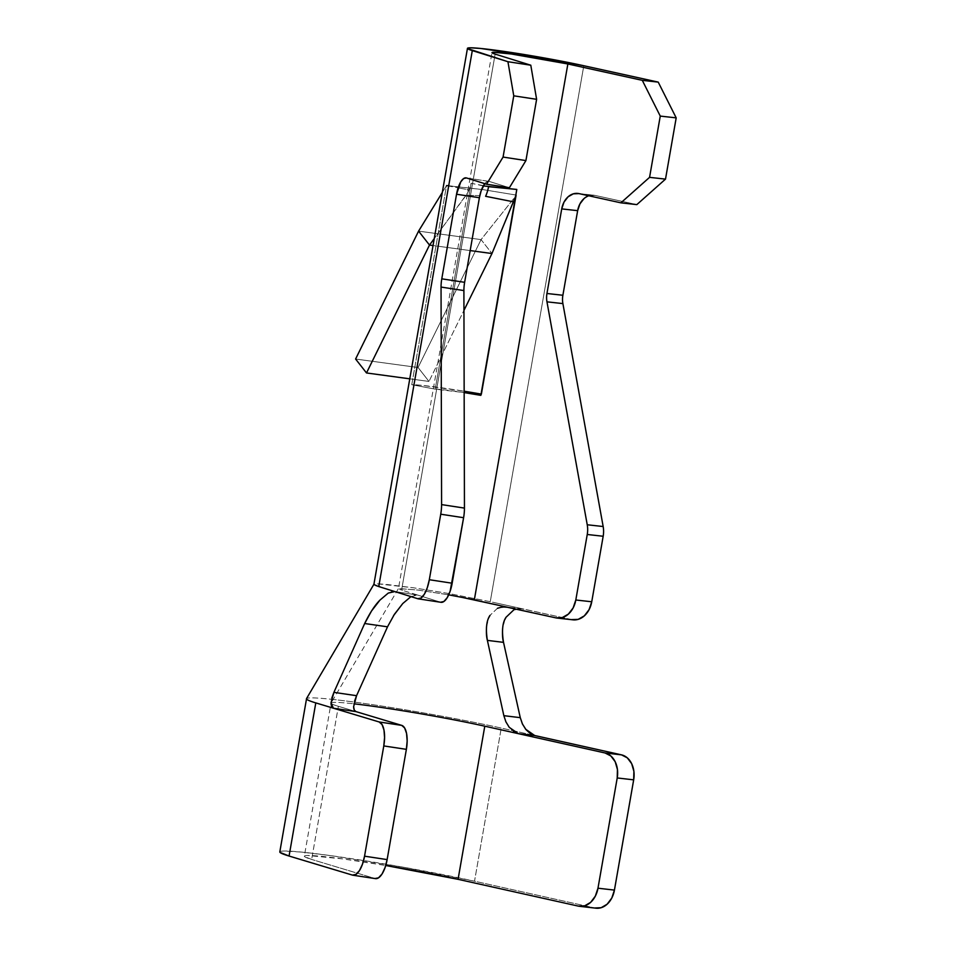 <?xml version="1.0" encoding="UTF-8"?>
<svg xmlns="http://www.w3.org/2000/svg" width="956" height="956" viewBox="0 0 956 956"><rect width="100%" height="100%" fill="white"/><g stroke="black" fill="none" stroke-linecap="round" stroke-linejoin="round"><path stroke-width="0.72" stroke-dasharray="4.78 3.58" d="M583.793 65.737L490.261 601.683L583.793 65.737M489.448 601.515L448.997 593.557L413.936 587.856L376.461 583.722L374.095 584.654L375.971 585.61M447.862 185.643L482.947 189.611L516.479 195.12L481.059 239.609L491.97 253.531L481.059 239.609L516.479 195.12L481.728 394.183L480.856 395.354L481.728 394.183L481.071 394.075A71.604 3.74 -170.1 0 1 481.728 394.183L516.479 195.12L482.947 189.611L446.512 185.619L411.761 384.694A71.604 3.74 -170.1 0 1 464.15 391.207L422.002 385.364L411.761 384.694L435.219 389.164A46.701 2.438 -170.1 0 1 464.15 392.581L435.219 389.164L471.153 183.265L435.219 389.164L411.761 384.694L446.512 185.619L442.305 192.479L446.512 185.619L458.127 187.83L446.512 185.619M401.604 590.055L495.148 54.098L401.604 590.055L402.787 590.163L401.783 590.103M399.632 589.374L400.946 589.852L399.632 589.374M304.343 856.194A93.401 4.888 9.9 0 0 311.656 859.444L304.522 856.588C303.865 855.907 304.952 855.536 307.808 855.5L343.001 858.93L385.746 865.479A93.401 4.888 9.9 0 0 304.343 856.194L331.063 703.066A93.401 4.888 -170.1 0 0 338.376 706.317L311.656 859.444L338.376 706.317L356.026 711.623L338.376 706.317A93.401 4.888 -170.1 0 1 331.099 702.983L398.473 588.526L417.772 590.043L448.711 594.823L417.772 590.043L398.449 588.573L491.993 52.616M483.282 185.918L471.153 183.265L469.049 189.909L458.127 187.83L469.049 189.909L467.735 192.765L434.251 238.606L466.062 195.394L469.049 189.909L471.153 183.265L488.552 186.671M572.823 619.811L555.735 617.839L571.676 619.608L523.792 609.08L507.708 607.275L523.792 609.08L492.483 602.184L523.792 609.08L518.487 608.733L513.563 610.083L506.047 617.253M488.922 181.353A18.678 6.955 -81.3 0 1 489.305 181.449L466.456 177.947L489.305 181.449L509.405 187.711L489.305 181.449L486.496 182.046L484.8 183.672A18.678 6.955 -81.3 0 1 488.922 181.353L466.074 177.864M440.979 602.304L402.667 590.39L417.593 595.038L394.816 591.573L417.593 595.038L414.653 595.014L410.949 596.604L417.593 595.038L394.171 591.417M577.771 193.423L593.7 195.191A18.678 14.292 -83.7 0 1 594.847 195.371L578.918 193.602L594.847 195.371L636.839 204.608L594.847 195.371L589.255 195.598L584.02 198.585M573.014 619.835A21.797 16.682 -83.7 0 1 571.676 619.608L521.928 608.769L513.563 610.083M490.261 601.694L448.997 593.557L413.936 587.856L386.654 584.439L376.461 583.722L374.095 584.654M441.051 602.316A21.797 8.114 -81.3 0 1 440.596 602.22L417.748 598.719L440.596 602.22L417.593 595.038M593.7 195.191A18.678 14.292 -83.7 0 0 588.729 195.765M461.856 597.333L449.75 595.014M393.585 615.568L387.55 626.742M331.099 702.983A93.401 4.888 -170.1 0 1 353.923 703.819A93.401 4.888 -170.1 0 0 331.063 703.066L331.003 703.413M513.539 731.46L509.249 727.337M497.479 608.267L489.986 615.401L497.479 608.267L505.832 606.964L521.928 608.769M379.819 586.9L378.182 586.387M331.529 699.302A118.305 6.178 -170.1 0 1 501.255 728.066L534.691 735.523L501.255 728.066A118.305 6.178 9.9 0 0 377.297 705.385A118.305 6.178 9.9 0 0 306.577 698.669M388.255 593.079L392.45 591.441M280.036 852.405C279.2 851.545 280.586 851.091 284.195 851.031L301.08 852.059L328.78 855.381L403.157 867.176L474.523 881.205L594.763 907.985L474.523 881.205L501.255 728.066L474.523 881.205A118.305 6.178 9.9 0 0 349.549 858.357A118.305 6.178 9.9 0 0 279.809 851.916M315.791 702.899A118.305 6.178 -170.1 0 1 306.529 698.776A118.305 6.178 -170.1 0 1 331.517 699.302M375.481 878.624A21.797 8.688 -81.4 0 1 375.003 878.516L352.417 875.098L375.003 878.516L311.656 859.444L375.409 878.612M596.03 908.2A21.797 16.276 -83.5 0 1 594.763 907.985L578.308 906.109L595.851 908.176M504.935 619.464L502.593 628.761M486.508 626.837L489.018 617.265M331.015 702.827L331.863 697.94M354.509 701.298L353.636 706.209M355.285 711.276L355.943 711.599M516.407 195.215L515.583 196.339M479.804 195.633L466.062 195.394L479.804 195.633M433.044 245.537L470.173 250.58L433.044 245.537M481.059 239.609L418.585 231.125L481.059 239.609L418.071 367.51L428.981 381.444L409.777 378.827L428.981 381.444L463.947 310.425L428.981 381.444L418.071 367.51L481.059 239.609M355.596 359.026L418.071 367.51L355.596 359.026"/><path stroke-width="1.43" d="M461.856 597.333L507.708 607.275L474.319 599.926L567.864 63.968L511.317 53.99L493.905 52.269L492.029 52.759L495.148 54.098A46.701 2.438 -170.1 0 1 491.993 52.616A46.701 2.438 -170.1 0 1 518.917 55.078A46.701 2.438 -170.1 0 1 567.864 63.968L642.289 80.34L658.218 82.108L583.793 65.737L541.108 57.396L480.629 48.457L470.388 47.8L467.508 48.541L507.935 61.71L530.795 65.211L495.148 54.098L530.795 65.211L536.615 99.316L513.766 95.827L507.935 61.71L472.3 50.596L378.755 586.566L472.3 50.596A71.604 3.74 -170.1 0 1 467.46 48.338A71.604 3.74 -170.1 0 1 508.747 52.102A71.604 3.74 -170.1 0 1 583.793 65.737L658.218 82.108L676.191 117.863L660.261 116.094L649.566 177.35L665.507 179.119L676.191 117.863L665.507 179.119L636.839 204.608L665.507 179.119L649.566 177.35L660.261 116.094L642.289 80.34L567.864 63.968L474.331 599.926L476.494 600.165L447.922 594.68M375.971 585.61L379.902 586.745M373.916 584.283L467.46 48.338M464.15 391.207A71.604 3.74 -170.1 0 1 481.071 394.075L464.15 391.207M515.547 196.554L491.97 253.531L470.173 250.58L491.97 253.531L515.631 196.231L516.79 189.455L480.856 395.354L464.15 392.581A46.701 2.438 -170.1 0 1 480.856 395.354L516.79 189.455L483.282 185.918M497.479 608.267L502.402 606.929L507.708 607.275L555.735 617.839L562.271 617.588L568.378 614.099L573.134 607.92L575.811 599.998L591.74 601.766L589.063 609.689L584.307 615.867L578.201 619.357L571.676 619.608M536.615 99.316L525.92 160.572L509.405 187.711L486.556 184.221L503.071 157.071L525.92 160.572L536.615 99.316L513.766 95.827L503.071 157.071L513.766 95.827L507.935 61.71L530.795 65.211L536.615 99.316M378.755 586.566L417.748 598.719L421.022 598.026L424.38 594.166L427.284 587.737L429.316 579.718L440.74 514.209L429.316 579.718L452.164 583.22L463.6 517.71L440.74 514.209A21.797 8.114 -81.3 0 0 441.588 504.601L441.051 287.063A18.678 6.955 98.7 0 1 441.78 278.829L464.628 282.319L479.386 197.737A18.678 6.955 -81.3 0 1 484.8 183.672L481.131 190.853L479.386 197.737L464.628 282.319A18.678 6.955 -81.3 0 0 463.899 290.564L464.449 508.09A21.797 8.114 98.7 0 1 463.6 517.71L450.133 591.238L447.229 597.655L443.883 601.515L440.596 602.22M441.78 278.829L456.538 194.235L460.768 181.855L463.636 178.545L466.456 177.947L486.556 184.221L466.456 177.947A18.678 6.955 98.7 0 0 466.074 177.864A18.678 6.955 98.7 0 0 456.538 194.235L441.78 278.829L464.628 282.319A18.678 6.955 -81.3 0 0 463.899 290.564L441.051 287.063L441.588 504.601L464.449 508.09L463.899 290.564L441.051 287.063A18.678 6.955 98.7 0 1 441.78 278.829M584.02 198.585L579.945 203.879L577.651 210.667L562.881 295.261A18.678 14.292 -83.7 0 0 562.893 303.602L603.164 526.529A21.797 16.682 96.3 0 1 603.176 536.256L591.74 601.766L603.176 536.256L587.247 534.488L575.811 599.998L587.247 534.488A21.797 16.682 -83.7 0 0 587.235 524.76L546.963 301.833A18.678 14.292 96.3 0 1 546.952 293.492L561.722 208.898L564.004 202.11L568.079 196.816L573.313 193.829L578.918 193.602L620.898 202.839L649.566 177.35L620.898 202.839L636.839 204.608L620.898 202.839L578.918 193.602A18.678 14.292 96.3 0 0 577.771 193.423L577.938 193.435M506.142 607L555.735 617.839A21.797 16.682 96.3 0 0 557.073 618.066A21.797 16.682 96.3 0 0 575.811 599.998L591.74 601.766A21.797 16.682 -83.7 0 1 573.014 619.835L557.073 618.066M391.864 591.549L394.816 591.573L417.748 598.719A21.797 8.114 98.7 0 0 418.19 598.826A21.797 8.114 98.7 0 0 429.316 579.718L452.164 583.22A21.797 8.114 -81.3 0 1 441.051 602.316L418.19 598.826M562.881 295.261L546.952 293.492L561.722 208.898L577.651 210.667L562.881 295.261A18.678 14.292 -83.7 0 0 562.893 303.602L603.164 526.529L587.235 524.76L546.963 301.833L562.893 303.602L546.963 301.833A18.678 14.292 96.3 0 1 546.952 293.492L562.881 295.261M479.386 197.737L456.538 194.235L479.386 197.737M588.729 195.765A18.678 14.292 -83.7 0 0 577.651 210.667L561.722 208.898A18.678 14.292 96.3 0 1 577.771 193.423M440.74 514.209L463.6 517.71A21.797 8.114 -81.3 0 0 464.449 508.09L441.588 504.601A21.797 8.114 98.7 0 1 440.74 514.209M603.164 526.529L587.235 524.76A21.797 16.682 96.3 0 1 587.247 534.488L603.176 536.256A21.797 16.682 -83.7 0 0 603.164 526.529M642.289 80.34L658.218 82.108L676.191 117.863L660.261 116.094L642.289 80.34M509.405 187.711L486.556 184.221L503.071 157.071L525.92 160.572L509.405 187.711M449.75 595.014L448.711 594.823M387.55 626.742L394.386 614.338L402.751 603.547L411.056 596.532L402.751 603.547L393.585 615.568M388.255 593.079L379.914 600.141L371.537 610.98L364.666 623.515L387.515 626.825L356.564 695.693L353.624 706.687L354.294 710.153L356.026 711.623L333.405 708.205L331.529 706.424L331.015 702.827L333.907 692.359L356.564 695.693L387.515 626.825L364.666 623.515L333.907 692.359L364.666 623.515C369.817 612.963 374.907 605.172 379.914 600.141L388.255 593.079L394.816 591.573L379.819 586.9M509.249 727.337L505.915 721.852L503.848 715.674L487.393 640.389L503.848 715.674L520.267 717.657L503.525 642.36L520.267 717.657L522.346 723.788L525.669 729.237L534.691 735.523L621.496 754.858A21.797 16.276 -83.5 0 1 633.673 779.845L614.433 890.096L633.673 779.845L617.218 777.957L597.978 888.208L617.218 777.957A21.797 16.276 96.5 0 0 605.04 752.97L610.848 755.957L615.198 761.753L617.433 769.484L617.218 777.957L633.673 779.845L633.9 771.361L631.653 763.641L627.303 757.845L621.496 754.858L605.04 752.97L518.295 733.646L605.04 752.97L621.496 754.858L534.691 735.523L518.295 733.646L509.249 727.337L505.915 721.852L503.848 715.674L520.267 717.657L522.502 724.134L526.147 729.81L530.556 733.754L534.691 735.523L518.295 733.646L484.788 726.19L458.067 879.317L484.788 726.19A93.401 4.888 -170.1 0 0 353.923 703.819A93.401 4.888 -170.1 0 1 484.788 726.19L518.295 733.646L513.539 731.46M513.611 610.059L506.047 617.253C502.474 622.476 501.637 630.852 503.525 642.36L487.393 640.389C485.552 628.928 486.425 620.599 489.986 615.401L489.018 617.265M378.206 586.387L374.095 584.654M306.577 698.669A118.305 6.178 9.9 0 0 315.791 702.899L379.138 721.959L382.065 724.564L383.977 730.025L384.575 737.53L383.786 745.931L364.547 856.182L362.467 864.2L359.444 870.605L355.907 874.429L352.417 875.098L289.071 856.038L315.791 702.899L379.138 721.959L401.723 725.377L356.026 711.623L333.405 708.205L331.015 702.827M306.529 698.776L279.809 851.916A118.305 6.178 9.9 0 0 289.071 856.038L315.791 702.899M375.003 878.516L378.492 877.847L382.03 874.023L385.053 867.606L387.132 859.599L364.547 856.182L383.786 745.931L406.372 749.337L387.132 859.599L406.372 749.337L407.16 740.948L406.563 733.443L404.651 727.982L401.723 725.377L356.026 711.623C354.389 711.168 353.589 709.364 353.636 706.209M458.067 879.317A93.401 4.888 9.9 0 0 385.746 865.491L458.067 879.317L578.308 906.109L458.067 879.317M597.978 888.208L595.325 896.142L590.665 902.333L584.69 905.834L578.308 906.109A21.797 16.276 96.5 0 0 579.575 906.312A21.797 16.276 96.5 0 0 597.978 888.208L614.433 890.096L597.978 888.208M594.763 907.985L601.145 907.71L607.12 904.221L611.792 898.031L614.433 890.096A21.797 16.276 -83.5 0 1 596.03 908.2L579.575 906.312M280.036 852.405L289.071 856.038L352.417 875.098A21.797 8.688 98.6 0 0 352.895 875.206A21.797 8.688 98.6 0 0 364.547 856.182L387.132 859.599A21.797 8.688 -81.4 0 1 375.481 878.624L352.895 875.206M506.047 617.253L504.935 619.464M502.593 628.761C502.294 634.772 502.605 639.301 503.525 642.36L487.393 640.389C486.496 637.353 486.198 632.836 486.508 626.837M331.863 697.94L333.907 692.359L356.564 695.693L354.509 701.298M401.723 725.377L379.138 721.959A21.797 8.688 98.6 0 1 383.786 745.931L406.372 749.337A21.797 8.688 -81.4 0 0 401.723 725.377M513.312 201.8L485.612 196.303A24.904 14.4 -82.3 0 0 488.552 186.671A24.904 14.4 97.7 0 1 485.612 196.303L513.312 201.8M434.251 238.606L429.495 245.059L433.044 245.537L429.495 245.059L434.251 238.606M442.305 192.479L418.585 231.125L429.495 245.059L366.507 372.96L355.596 359.026L418.585 231.125L442.305 192.479M446.512 185.619L447.862 185.643M418.585 231.125L429.495 245.059L366.507 372.96L355.596 359.026L418.585 231.125M491.97 253.531L463.947 310.425L491.97 253.531M409.777 378.827L366.507 372.96L409.777 378.827M515.631 196.231L516.79 189.455L488.552 186.671M373.939 584.224L306.482 698.645"/></g></svg>
